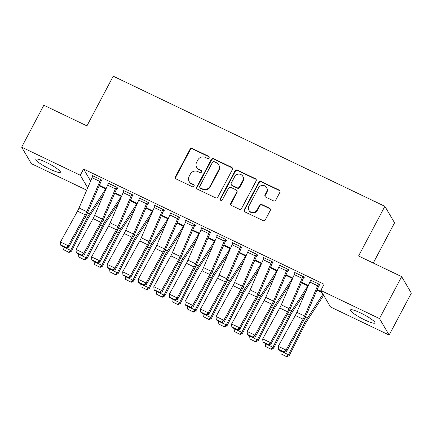 <?xml version="1.0" encoding="UTF-8"?>
<svg xmlns="http://www.w3.org/2000/svg" width="433" height="433" viewBox="0 0 433 433"><rect width="100%" height="100%" fill="white"/><g stroke="black" fill="none" stroke-linecap="round" stroke-linejoin="round"><path stroke-width="0.65" d="M209.063 157.856A1.223 1.169 -30.4 0 0 208.56 156.275L192.333 148.503A1.748 1.672 -30.4 0 0 190 149.298L175.479 176.729A1.748 1.672 -30.4 0 0 176.199 178.986L192.42 186.758A1.223 1.169 -30.4 0 0 194.038 185.07A1.223 1.169 -30.4 0 0 193.551 184.62L191.451 183.619A5.586 5.348 -30.4 0 1 189.145 176.399L190.358 174.115A5.586 5.348 -30.4 0 1 197.827 171.576L199.927 172.583A1.223 1.169 -30.4 0 0 201.545 170.9A1.223 1.169 -30.4 0 0 201.053 170.45L198.953 169.444A5.586 5.348 -30.4 0 1 196.652 162.229L197.859 159.939A5.586 5.348 -30.4 0 1 205.329 157.406L207.429 158.413A1.223 1.169 -30.4 0 0 209.063 157.856M209.155 156.963A1.223 1.169 -30.4 0 0 208.82 156.724L192.598 148.952A1.748 1.672 -30.4 0 0 190.26 149.742L175.738 177.173A1.748 1.672 -30.4 0 0 175.646 178.558M194.146 185.308A1.223 1.169 -30.4 0 0 193.811 185.07L191.451 183.619M201.648 171.138A1.223 1.169 -30.4 0 0 201.318 170.894L198.953 169.444M364.727 319.927A13.878 2.187 27.9 0 1 350.421 309.958A13.878 2.187 27.9 0 1 360.64 312.972A13.878 2.187 27.9 0 1 374.946 322.948A13.878 2.187 27.9 0 1 364.727 319.927M50.163 169.238A13.878 2.187 27.9 0 1 35.858 159.268A13.878 2.187 27.9 0 1 46.077 162.283A13.878 2.187 27.9 0 1 60.382 172.253A13.878 2.187 27.9 0 1 50.163 169.238M273.456 200.836A1.748 1.672 -30.4 0 0 275.789 200.046L279.864 192.349A1.748 1.672 -30.4 0 0 279.144 190.092L261.126 181.459A1.748 1.672 -30.4 0 0 258.793 182.255L244.266 209.686A1.748 1.672 -30.4 0 0 244.991 211.937L263.01 220.57A1.748 1.672 -30.4 0 0 265.342 219.78L270.262 210.481A1.748 1.672 -30.4 0 0 269.543 208.23L261.83 204.533A1.748 1.672 -30.4 0 0 259.497 205.323L257.056 209.935A4.671 4.471 -30.4 0 1 248.948 210.346A4.671 4.471 -30.4 0 1 248.888 206.021L258.447 187.965A4.671 4.471 -30.4 0 1 266.56 187.554A4.671 4.471 -30.4 0 1 266.62 191.879L265.023 194.888A1.748 1.672 -30.4 0 0 265.743 197.139L273.456 200.836M320.81 290.467L379.46 318.564L389.153 335.061L330.503 306.965L320.81 290.467L324.1 284.259L83.591 169.038L80.3 175.246L87.704 187.846M86.703 190.168L31.344 163.647L21.65 147.15L43.847 105.235L86.936 125.879L113.24 76.197L384.867 206.319L358.562 256L401.656 276.644L379.46 318.564M21.65 147.15L80.3 175.246M232.375 169.595A1.748 1.672 -30.4 0 0 231.655 167.344L213.637 158.711A1.748 1.672 -30.4 0 0 211.304 159.501L196.777 186.932A1.748 1.672 -30.4 0 0 197.497 189.189L215.515 197.821A1.748 1.672 -30.4 0 0 217.853 197.026L232.375 169.595M237.381 170.088L255.4 178.715A1.748 1.672 -30.4 0 1 256.12 180.972L241.598 208.403A1.748 1.672 -30.4 0 1 239.265 209.193L231.552 205.502A1.748 1.672 -30.4 0 1 230.832 203.245L236.721 192.122A1.748 1.672 -30.4 0 0 236.001 189.865L230.886 187.413A1.748 1.672 -30.4 0 0 228.554 188.209L222.421 199.792A1.223 1.169 -30.4 0 1 220.294 199.894A1.223 1.169 -30.4 0 1 220.283 198.763L235.049 170.878A1.748 1.672 -30.4 0 1 237.381 170.088L237.641 170.532L255.659 179.165L255.4 178.715M373.262 263.042L394.56 222.816L384.867 206.319M303.63 277.575L304.41 277.948L303.755 276.833L294.418 272.362L294.933 273.239M301.606 282.213L308.393 285.461M272.514 262.669L273.293 263.042L272.638 261.927L263.302 257.456L263.821 258.333M270.495 267.307L277.277 270.555M241.403 247.763L242.177 248.136L241.522 247.021L232.191 242.55L232.705 243.427M239.379 252.401L246.166 255.649M210.286 232.857L211.066 233.23L210.411 232.115L201.074 227.644L201.594 228.521M208.268 237.495L215.049 240.743M179.175 217.951L179.949 218.324L179.294 217.209L169.963 212.738L170.478 213.615M177.151 222.589L183.938 225.842M148.059 203.045L148.838 203.418L148.183 202.303L138.847 197.832L139.366 198.715M146.035 207.683L152.822 210.936M116.948 188.144L117.722 188.512L117.067 187.402L107.736 182.926L108.25 183.809M114.924 192.777L121.705 196.03M83.591 169.038L90.632 181.032M323.359 295.755L324.138 296.129M99.368 185.324L106.15 188.577M101.387 180.691L102.166 181.064L101.511 179.949L92.175 175.473L92.694 176.355M130.479 200.23L137.266 203.483M132.503 195.597L133.283 195.965L132.628 194.85L123.291 190.379L123.806 191.262M161.596 215.136L168.377 218.389M163.614 210.498L164.394 210.871L163.739 209.756L154.402 205.285L154.922 206.168M192.707 230.042L199.494 233.295M194.731 225.404L195.51 225.777L194.855 224.662L185.519 220.191L186.033 221.068M223.823 244.948L230.605 248.196M225.842 240.31L226.621 240.683L225.966 239.568L216.635 235.097L217.149 235.974M254.934 259.854L261.721 263.102M256.958 255.216L257.738 255.589L257.083 254.474L247.746 250.003L248.266 250.88M286.051 274.76L292.832 278.008M288.075 270.122L288.849 270.495L288.194 269.38L278.863 264.909L279.377 265.786M317.162 289.661L321.584 291.782M319.186 285.028L319.965 285.401L319.31 284.286L309.974 279.815L310.493 280.692M401.656 276.644L411.35 293.141L389.153 335.061M196.717 167.398L196.983 167.847A5.586 5.348 -30.4 0 0 199.218 169.888M189.216 181.573L189.475 182.017A5.586 5.348 -30.4 0 0 191.711 184.063M232.467 168.215A1.748 1.672 -30.4 0 0 231.915 167.787L213.897 159.155A1.748 1.672 -30.4 0 0 211.564 159.95L197.042 187.381A1.748 1.672 -30.4 0 0 196.95 188.761M214.183 161.65A1.223 1.169 -30.4 0 0 212.554 162.202L199.802 186.282A1.223 1.169 -30.4 0 0 200.306 187.857L202.52 188.918A5.586 5.348 -30.4 0 0 209.989 186.385L218.703 169.925A5.586 5.348 -30.4 0 0 216.403 162.711L214.183 161.65M199.819 187.413L200.078 187.857A1.223 1.169 -30.4 0 0 200.571 188.306L200.306 187.857M218.638 164.756L218.898 165.2A5.586 5.348 -30.4 0 1 218.968 170.375L210.254 186.829A5.586 5.348 -30.4 0 1 202.785 189.367L200.571 188.306M256.212 179.592A1.748 1.672 -30.4 0 0 255.659 179.165M236.699 190.504L236.959 190.953A1.748 1.672 -30.4 0 1 236.981 192.566L231.092 203.694A1.748 1.672 -30.4 0 0 231 205.074M237.641 170.532A1.748 1.672 -30.4 0 0 235.308 171.322L220.543 199.212A1.223 1.169 -30.4 0 0 220.451 200.106M242.832 180.577A4.671 4.471 -30.4 0 0 238.686 174.104A4.671 4.471 -30.4 0 0 234.664 176.664L231.292 183.024A1.748 1.672 -30.4 0 0 232.018 185.281L237.132 187.733A1.748 1.672 -30.4 0 0 239.465 186.942L242.832 180.577L243.097 181.021A4.671 4.471 -30.4 0 0 243.037 176.702L242.778 176.253M231.314 184.642L231.579 185.086A1.748 1.672 -30.4 0 0 232.277 185.73L232.018 185.281M243.097 181.021L239.725 187.386A1.748 1.672 -30.4 0 1 237.392 188.176L232.277 185.73M266.56 187.554L266.825 187.998A4.671 4.471 -30.4 0 1 266.88 192.322L265.288 195.332A1.748 1.672 -30.4 0 0 265.196 196.717M248.948 210.346L249.208 210.79A4.671 4.471 -30.4 0 0 257.321 210.378L257.056 209.935M270.354 209.101A1.748 1.672 -30.4 0 0 269.808 208.674L262.095 204.977A1.748 1.672 -30.4 0 0 259.762 205.772L257.321 210.378M279.956 190.964A1.748 1.672 -30.4 0 0 279.409 190.536L261.386 181.909A1.748 1.672 -30.4 0 0 259.053 182.699L244.531 210.129A1.748 1.672 -30.4 0 0 244.439 211.51M63.256 249.522L69.02 252.466L63.256 249.522L62.974 246.496M105.971 188.49L105.955 188.523A1.781 0.433 115.6 0 1 105.679 188.999L89.496 213.875A13.342 3.258 -64.4 0 0 86.984 218.259L70.671 250.382L71.467 251.227L69.02 252.466M103.693 194.293L89.452 216.181A8.893 2.176 115.6 0 0 87.78 219.103L71.467 251.227M62.893 246.653L70.671 250.382L68.701 252.13M100.732 179.576L100.716 179.603A6.224 1.521 115.6 0 0 99.839 181.438L86.822 211.71A8.893 2.176 -64.4 0 1 85.285 214.86L68.241 245.733L68.75 247.113L85.794 216.24A13.342 3.258 115.6 0 0 88.105 211.515L101.122 181.243A1.781 0.433 -64.4 0 1 101.371 180.718L101.652 180.188M92.954 175.847L92.938 175.879A6.224 1.521 115.6 0 0 92.061 177.714L79.044 207.986A8.893 2.176 -64.4 0 1 77.502 211.131L60.463 242.004L68.241 245.733L66.135 247.562L60.69 244.954L60.896 245.506L66.341 248.114L66.135 247.562M66.341 248.114L68.75 247.113M60.463 242.004L60.69 244.954M78.811 256.975L84.576 259.919L78.811 256.975L78.53 253.949M121.532 195.943L121.516 195.976A1.781 0.433 115.6 0 1 121.235 196.452L105.051 221.328A13.342 3.258 -64.4 0 0 102.54 225.712L86.232 257.835L87.022 258.68L84.576 259.919M119.254 201.746L105.008 223.634A8.893 2.176 115.6 0 0 103.335 226.556L87.022 258.68M78.454 254.106L86.232 257.835L84.256 259.584M94.372 264.428L100.131 267.372L94.372 264.428L94.085 261.402M137.088 203.396L137.072 203.429A1.781 0.433 115.6 0 1 136.79 203.905L120.607 228.781A13.342 3.258 -64.4 0 0 118.095 233.165L101.787 265.288L102.583 266.133L100.131 267.372M134.809 209.193L120.563 231.087A8.893 2.176 115.6 0 0 118.891 234.009L102.583 266.133M94.01 261.559L101.787 265.288L99.817 267.037M116.293 187.029L116.271 187.056A6.224 1.521 115.6 0 0 115.394 188.891L102.383 219.163A8.893 2.176 -64.4 0 1 100.84 222.313L83.796 253.186L84.311 254.566L101.354 223.693A13.342 3.258 115.6 0 0 103.66 218.968L116.677 188.696A1.781 0.433 -64.4 0 1 116.932 188.171L117.208 187.641M108.51 183.3L108.494 183.332A6.224 1.521 115.6 0 0 107.617 185.167L94.6 215.434A8.893 2.176 -64.4 0 1 93.063 218.584L76.019 249.457L83.796 253.186L81.696 255.015L76.251 252.407L76.452 252.959L81.897 255.567L81.696 255.015M81.897 255.567L84.311 254.566M76.019 249.457L76.251 252.407M131.849 194.482L131.832 194.509A6.224 1.521 115.6 0 0 130.95 196.344L117.938 226.616A8.893 2.176 -64.4 0 1 116.396 229.766L99.352 260.639L99.866 262.019L116.91 231.141A13.342 3.258 115.6 0 0 119.221 226.421L132.233 196.149A1.781 0.433 -64.4 0 1 132.487 195.624L132.769 195.094M124.071 190.753L124.054 190.785A6.224 1.521 115.6 0 0 123.172 192.62L110.161 222.887A8.893 2.176 -64.4 0 1 108.618 226.037L91.574 256.91L99.352 260.639L97.252 262.468L91.807 259.86L92.013 260.412L97.457 263.015L97.252 262.468M97.457 263.015L99.866 262.019M91.574 256.91L91.807 259.86M109.928 271.881L115.692 274.825L109.928 271.881L109.646 268.855M152.643 210.849L152.627 210.882A1.781 0.433 115.6 0 1 152.351 211.358L136.168 236.234A13.342 3.258 -64.4 0 0 133.656 240.618L117.343 272.741L118.139 273.586L115.692 274.825M150.365 216.646L136.124 238.54A8.893 2.176 115.6 0 0 134.447 241.462L118.139 273.586M109.565 269.012L117.343 272.741L115.373 274.484M125.483 279.328L131.248 282.278L125.483 279.328L125.202 276.308M168.204 218.302L168.183 218.335A1.781 0.433 115.6 0 1 167.907 218.811L151.723 243.687A13.342 3.258 -64.4 0 0 149.212 248.071L132.899 280.189L133.694 281.039L131.248 282.278M165.92 224.099L151.68 245.993A8.893 2.176 115.6 0 0 150.007 248.915L133.694 281.039M125.121 276.465L132.899 280.189L130.928 281.937M147.404 201.935L147.388 201.962A6.224 1.521 115.6 0 0 146.511 203.797L133.494 234.069A8.893 2.176 -64.4 0 1 131.951 237.219L114.913 268.092L115.422 269.467L132.466 238.594A13.342 3.258 115.6 0 0 134.777 233.874L147.794 203.602A1.781 0.433 -64.4 0 1 148.043 203.077L148.324 202.547M139.626 198.206L139.61 198.238A6.224 1.521 115.6 0 0 138.733 200.073L125.716 230.34A8.893 2.176 -64.4 0 1 124.174 233.49L107.13 264.363L114.913 268.092L112.807 269.916L107.362 267.313L107.568 267.859L113.013 270.468L112.807 269.916M113.013 270.468L115.422 269.467M107.13 264.363L107.362 267.313M162.96 209.383L162.943 209.415A6.224 1.521 115.6 0 0 162.066 211.25L149.049 241.522A8.893 2.176 -64.4 0 1 147.512 244.672L130.468 275.545L130.977 276.92L148.021 246.047A13.342 3.258 115.6 0 0 150.332 241.327L163.349 211.055A1.781 0.433 -64.4 0 1 163.598 210.53L163.88 210M155.182 205.659L155.166 205.691A6.224 1.521 115.6 0 0 154.289 207.526L141.272 237.793A8.893 2.176 -64.4 0 1 139.735 240.943L122.691 271.816L130.468 275.545L128.363 277.369L122.918 274.76L123.124 275.312L128.569 277.921L128.363 277.369M128.569 277.921L130.977 276.92M122.691 271.816L122.918 274.76M141.044 286.781L146.803 289.731L141.044 286.781L140.757 283.761M183.76 225.755L183.744 225.788A1.781 0.433 115.6 0 1 183.462 226.264L167.279 251.14A13.342 3.258 -64.4 0 0 164.767 255.524L148.459 287.642L149.255 288.486L146.803 289.731M181.481 231.552L167.235 253.446A8.893 2.176 115.6 0 0 165.563 256.368L149.255 288.486M140.682 283.918L148.459 287.642L146.489 289.39M178.52 216.836L178.504 216.868A6.224 1.521 115.6 0 0 177.622 218.703L164.61 248.975A8.893 2.176 -64.4 0 1 163.068 252.125L146.024 282.998L146.538 284.373L163.582 253.5A13.342 3.258 115.6 0 0 165.893 248.78L178.905 218.508A1.781 0.433 -64.4 0 1 179.159 217.983L179.441 217.453M170.737 213.112L170.721 213.144A6.224 1.521 115.6 0 0 169.844 214.979L156.827 245.246A8.893 2.176 -64.4 0 1 155.29 248.396L138.246 279.269L146.024 282.998L143.924 284.822L138.479 282.213L138.684 282.765L144.124 285.374L143.924 284.822M144.124 285.374L146.538 284.373M138.246 279.269L138.479 282.213M156.6 294.234L162.364 297.184L156.6 294.234L156.313 291.214M199.315 233.208L199.299 233.241A1.781 0.433 115.6 0 1 199.018 233.717L182.834 258.593A13.342 3.258 -64.4 0 0 180.323 262.977L164.015 295.095L164.811 295.939L162.364 297.184M197.037 239.005L182.796 260.899A8.893 2.176 115.6 0 0 181.118 263.821L164.811 295.939M156.237 291.371L164.015 295.095L162.045 296.843M194.076 224.289L194.06 224.321A6.224 1.521 115.6 0 0 193.183 226.156L180.166 256.428A8.893 2.176 -64.4 0 1 178.623 259.573L161.579 290.446L162.094 291.826L179.138 260.953A13.342 3.258 115.6 0 0 181.449 256.228L194.466 225.961A1.781 0.433 -64.4 0 1 194.715 225.436L194.996 224.906M186.298 220.565L186.282 220.597A6.224 1.521 115.6 0 0 185.4 222.432L172.388 252.699A8.893 2.176 -64.4 0 1 170.846 255.849L153.802 286.722L161.579 290.446L159.479 292.275L154.034 289.666L154.24 290.218L159.685 292.827L159.479 292.275M159.685 292.827L162.094 291.826M153.802 286.722L154.034 289.666M172.155 301.687L177.92 304.637L172.155 301.687L171.874 298.667M214.871 240.661L214.855 240.688A1.781 0.433 115.6 0 1 214.579 241.17L198.395 266.046A13.342 3.258 -64.4 0 0 195.884 270.43L179.571 302.548L180.366 303.392L177.92 304.637M212.592 246.458L198.352 268.352A8.893 2.176 115.6 0 0 196.679 271.274L180.366 303.392M171.793 298.824L179.571 302.548L177.6 304.296M187.711 309.14L193.475 312.09L187.711 309.14L187.429 306.12M230.432 248.114L230.416 248.141A1.781 0.433 115.6 0 1 230.134 248.618L213.951 273.499A13.342 3.258 -64.4 0 0 211.439 277.883L195.131 310.001L195.922 310.845L193.475 312.09M228.148 253.911L213.907 275.805A8.893 2.176 115.6 0 0 212.235 278.728L195.922 310.845M187.348 306.277L195.131 310.001L193.156 311.749M203.272 316.593L209.031 319.543L203.272 316.593L202.985 313.573M245.987 255.567L245.971 255.594A1.781 0.433 115.6 0 1 245.69 256.071L229.506 280.952A13.342 3.258 -64.4 0 0 226.995 285.336L210.687 317.454L211.483 318.298L209.031 319.543M243.709 261.364L229.463 283.258A8.893 2.176 115.6 0 0 227.79 286.181L211.483 318.298M202.909 313.73L210.687 317.454L208.717 319.202M218.827 324.046L224.592 326.991L218.827 324.046L218.546 321.026M261.543 263.02L261.527 263.048A1.781 0.433 115.6 0 1 261.251 263.524L245.062 288.405A13.342 3.258 -64.4 0 0 242.556 292.789L226.243 324.907L227.038 325.751L224.592 326.991M259.264 268.817L245.024 290.711A8.893 2.176 115.6 0 0 243.346 293.634L227.038 325.751M218.465 321.183L226.243 324.907L224.272 326.655M234.383 331.499L240.147 334.444L234.383 331.499L234.101 328.479M277.098 270.468L277.082 270.501A1.781 0.433 115.6 0 1 276.806 270.977L260.623 295.858A13.342 3.258 -64.4 0 0 258.111 300.242L241.798 332.36L242.594 333.204L240.147 334.444M274.82 276.27L260.579 298.164A8.893 2.176 115.6 0 0 258.907 301.087L242.594 333.204M234.02 328.636L241.798 332.36L239.828 334.108M249.938 338.952L255.703 341.897L249.938 338.952L249.657 335.932M292.659 277.921L292.643 277.954A1.781 0.433 115.6 0 1 292.362 278.43L276.178 303.311A13.342 3.258 -64.4 0 0 273.667 307.69L257.359 339.813L258.149 340.657L255.703 341.897M290.381 283.723L276.135 305.617A8.893 2.176 115.6 0 0 274.462 308.54L258.149 340.657M249.576 336.084L257.359 339.813L255.383 341.561M265.499 346.405L271.258 349.35L265.499 346.405L265.212 343.385M308.215 285.374L308.199 285.407A1.781 0.433 115.6 0 1 307.917 285.883L291.734 310.764A13.342 3.258 -64.4 0 0 289.222 315.143L272.914 347.266L273.71 348.11L271.258 349.35M305.936 291.176L291.69 313.07A8.893 2.176 115.6 0 0 290.018 315.993L273.71 348.11M265.137 343.537L272.914 347.266L270.944 349.014M209.632 231.742L209.615 231.774A6.224 1.521 115.6 0 0 208.738 233.609L195.721 263.881A8.893 2.176 -64.4 0 1 194.184 267.026L177.14 297.899L177.649 299.279L194.693 268.406A13.342 3.258 115.6 0 0 197.004 263.681L210.021 233.414A1.781 0.433 -64.4 0 1 210.27 232.889L210.552 232.359M201.854 228.018L201.838 228.05A6.224 1.521 115.6 0 0 200.961 229.88L187.944 260.152A8.893 2.176 -64.4 0 1 186.401 263.302L169.363 294.175L177.14 297.899L175.035 299.728L169.59 297.119L169.796 297.671L175.241 300.28L175.035 299.728M175.241 300.28L177.649 299.279M169.363 294.175L169.59 297.119M225.187 239.195L225.171 239.227A6.224 1.521 115.6 0 0 224.294 241.062L211.277 271.329A8.893 2.176 -64.4 0 1 209.74 274.479L192.696 305.352L193.21 306.732L210.249 275.859A13.342 3.258 115.6 0 0 212.56 271.134L225.577 240.867A1.781 0.433 -64.4 0 1 225.826 240.342L226.107 239.812M217.409 235.471L217.393 235.498A6.224 1.521 115.6 0 0 216.516 237.333L203.499 267.605A8.893 2.176 -64.4 0 1 201.962 270.755L184.918 301.628L192.696 305.352L190.59 307.181L185.145 304.572L185.351 305.124L190.796 307.733L190.59 307.181M190.796 307.733L193.21 306.732M184.918 301.628L185.145 304.572M240.748 246.648L240.732 246.68A6.224 1.521 115.6 0 0 239.85 248.515L226.838 278.782A8.893 2.176 -64.4 0 1 225.295 281.932L208.251 312.805L208.766 314.185L225.809 283.312A13.342 3.258 115.6 0 0 228.121 278.587L241.132 248.32A1.781 0.433 -64.4 0 1 241.387 247.795L241.668 247.265M232.97 242.924L232.954 242.951A6.224 1.521 115.6 0 0 232.072 244.786L219.06 275.058A8.893 2.176 -64.4 0 1 217.518 278.208L200.474 309.081L208.251 312.805L206.151 314.634L200.706 312.025L200.912 312.577L206.357 315.186L206.151 314.634M206.357 315.186L208.766 314.185M200.474 309.081L200.706 312.025M256.304 254.101L256.287 254.133A6.224 1.521 115.6 0 0 255.41 255.968L242.393 286.235A8.893 2.176 -64.4 0 1 240.851 289.385L223.807 320.258L224.321 321.638L241.365 290.765A13.342 3.258 115.6 0 0 243.676 286.04L256.693 255.773A1.781 0.433 -64.4 0 1 256.942 255.248L257.224 254.718M248.526 250.377L248.51 250.404A6.224 1.521 115.6 0 0 247.633 252.239L234.616 282.511A8.893 2.176 -64.4 0 1 233.073 285.661L216.029 316.534L223.807 320.258L221.707 322.087L216.262 319.478L216.468 320.03L221.912 322.639L221.707 322.087M221.912 322.639L224.321 321.638M216.029 316.534L216.262 319.478M271.859 261.554L271.843 261.586A6.224 1.521 115.6 0 0 270.966 263.421L257.949 293.688A8.893 2.176 -64.4 0 1 256.412 296.838L239.368 327.711L239.877 329.091L256.921 298.218A13.342 3.258 115.6 0 0 259.232 293.493L272.249 263.226A1.781 0.433 -64.4 0 1 272.498 262.701L272.779 262.171M264.081 257.83L264.065 257.857A6.224 1.521 115.6 0 0 263.188 259.692L250.171 289.964A8.893 2.176 -64.4 0 1 248.629 293.114L231.59 323.987L239.368 327.711L237.262 329.54L231.817 326.931L232.023 327.483L237.468 330.092L237.262 329.54M237.468 330.092L239.877 329.091M231.59 323.987L231.817 326.931M287.42 269.007L287.398 269.039A6.224 1.521 115.6 0 0 286.522 270.874L273.51 301.141A8.893 2.176 -64.4 0 1 271.967 304.291L254.923 335.164L255.438 336.544L272.476 305.671A13.342 3.258 115.6 0 0 274.787 300.946L287.804 270.674A1.781 0.433 -64.4 0 1 288.059 270.154L288.335 269.618M279.637 265.277L279.621 265.31A6.224 1.521 115.6 0 0 278.744 267.145L265.727 297.417A8.893 2.176 -64.4 0 1 264.19 300.567L247.146 331.44L254.923 335.164L252.823 336.993L247.378 334.384L247.579 334.936L253.024 337.545L252.823 336.993M253.024 337.545L255.438 336.544M247.146 331.44L247.378 334.384M302.976 276.46L302.959 276.492A6.224 1.521 115.6 0 0 302.077 278.327L289.065 308.594A8.893 2.176 -64.4 0 1 287.523 311.744L270.479 342.617L270.993 343.997L288.037 313.124A13.342 3.258 115.6 0 0 290.348 308.399L303.36 278.127A1.781 0.433 -64.4 0 1 303.614 277.607L303.896 277.071M295.198 272.73L295.182 272.763A6.224 1.521 115.6 0 0 294.299 274.598L281.288 304.87A8.893 2.176 -64.4 0 1 279.745 308.02L262.701 338.893L270.479 342.617L268.379 344.446L262.934 341.837L263.14 342.389L268.584 344.998L268.379 344.446M268.584 344.998L270.993 343.997M262.701 338.893L262.934 341.837M281.055 353.858L286.819 356.803L281.055 353.858L280.773 350.838M280.692 350.99L288.47 354.719L304.783 322.596A13.342 3.258 -64.4 0 1 307.295 318.217L322.964 294.126M286.5 356.467L288.47 354.719L289.266 355.563L286.819 356.803M323.651 295.301A6.224 1.521 -64.4 0 1 323.435 295.642L307.251 320.523A8.893 2.176 115.6 0 0 305.574 323.44L289.266 355.563M318.531 283.913L318.515 283.945A6.224 1.521 115.6 0 0 317.638 285.775L304.621 316.047A8.893 2.176 -64.4 0 1 303.078 319.197L286.04 350.07L286.549 351.45L303.593 320.577A13.342 3.258 115.6 0 0 305.904 315.852L318.921 285.58A1.781 0.433 -64.4 0 1 319.17 285.055L319.451 284.524M310.753 280.183L310.737 280.216A6.224 1.521 115.6 0 0 309.86 282.051L296.843 312.323A8.893 2.176 -64.4 0 1 295.301 315.468L278.257 346.34L286.04 350.07L283.934 351.899L278.489 349.29L278.695 349.842L284.14 352.451L283.934 351.899M284.14 352.451L286.549 351.45M278.257 346.34L278.489 349.29M208.82 156.724L208.56 156.275M193.811 185.07L193.551 184.62M201.318 170.894L201.053 170.45M175.738 177.173L175.479 176.729M190.26 149.742L190 149.298M192.598 148.952L192.333 148.503M197.042 187.381L196.777 186.932M211.564 159.95L211.304 159.501M213.897 159.155L213.637 158.711M231.915 167.787L231.655 167.344M202.785 189.367L202.52 188.918M210.254 186.829L209.989 186.385M218.968 170.375L218.703 169.925M231.092 203.694L230.832 203.245M236.981 192.566L236.721 192.122M220.543 199.212L220.283 198.763M235.308 171.322L235.049 170.878M237.392 188.176L237.132 187.733M239.725 187.386L239.465 186.942M265.288 195.332L265.023 194.888M266.88 192.322L266.62 191.879M259.762 205.772L259.497 205.323M262.095 204.977L261.83 204.533M269.808 208.674L269.543 208.23M244.531 210.129L244.266 209.686M259.053 182.699L258.793 182.255M261.386 181.909L261.126 181.459M279.409 190.536L279.144 190.092M99.352 185.356L105.955 188.523M85.16 217.388L86.984 218.259M87.482 212.912L89.496 213.875M99.135 185.865L105.679 188.999M100.716 179.603L92.938 175.879M86.822 211.71L79.044 207.986M85.285 214.86L77.502 211.131M99.839 181.438L92.061 177.714M114.907 192.809L121.516 195.976M100.716 224.841L102.54 225.712M103.038 220.365L105.051 221.328M114.691 193.318L121.235 196.452M130.468 200.263L137.072 203.429M116.277 232.294L118.095 233.165M118.593 227.818L120.607 228.781M130.246 200.771L136.79 203.905M116.271 187.056L108.494 183.332M102.383 219.163L94.6 215.434M100.84 222.313L93.063 218.584M115.394 188.891L107.617 185.167M131.832 194.509L124.054 190.785M117.938 226.616L110.161 222.887M116.396 229.766L108.618 226.037M130.95 196.344L123.172 192.62M146.024 207.716L152.627 210.882M131.832 239.747L133.656 240.618M134.149 235.271L136.168 236.234M145.807 208.224L152.351 211.358M161.579 215.169L168.183 218.335M147.388 247.2L149.212 248.071M149.71 242.724L151.723 243.687M161.363 215.677L167.907 218.811M147.388 201.962L139.61 198.238M133.494 234.069L125.716 230.34M131.951 237.219L124.174 233.49M146.511 203.797L138.733 200.073M162.943 209.415L155.166 205.691M149.049 241.522L141.272 237.793M147.512 244.672L139.735 240.943M162.066 211.25L154.289 207.526M177.135 222.622L183.744 225.788M162.943 254.653L164.767 255.524M165.265 250.177L167.279 251.14M176.918 223.125L183.462 226.264M178.504 216.868L170.721 213.144M164.61 248.975L156.827 245.246M163.068 252.125L155.29 248.396M177.622 218.703L169.844 214.979M192.696 230.075L199.299 233.241M178.504 262.106L180.323 262.977M180.821 257.63L182.834 258.593M192.474 230.578L199.018 233.717M194.06 224.321L186.282 220.597M180.166 256.428L172.388 252.699M178.623 259.573L170.846 255.849M193.183 226.156L185.4 222.432M208.251 237.528L214.855 240.688M194.06 269.553L195.884 270.43M196.382 265.083L198.395 266.046M208.035 238.031L214.579 241.17M223.807 244.981L230.416 248.141M209.615 277.006L211.439 277.883M211.937 272.536L213.951 273.499M223.59 245.484L230.134 248.618M239.362 252.434L245.971 255.594M225.171 284.459L226.995 285.336M227.493 279.989L229.506 280.952M239.146 252.937L245.69 256.071M254.923 259.887L261.527 263.048M240.732 291.912L242.556 292.789M243.048 287.442L245.062 288.405M254.707 260.39L261.251 263.524M270.479 267.34L277.082 270.501M256.287 299.365L258.111 300.242M258.609 294.889L260.623 295.858M270.262 267.843L276.806 270.977M286.034 274.793L292.643 277.954M271.843 306.818L273.667 307.69M274.165 302.342L276.178 303.311M285.818 275.296L292.362 278.43M301.595 282.24L308.199 285.407M287.404 314.271L289.222 315.143M289.72 309.795L291.734 310.764M301.373 282.749L307.917 285.883M209.615 231.774L201.838 228.05M195.721 263.881L187.944 260.152M194.184 267.026L186.401 263.302M208.738 233.609L200.961 229.88M225.171 239.227L217.393 235.498M211.277 271.329L203.499 267.605M209.74 274.479L201.962 270.755M224.294 241.062L216.516 237.333M240.732 246.68L232.954 242.951M226.838 278.782L219.06 275.058M225.295 281.932L217.518 278.208M239.85 248.515L232.072 244.786M256.287 254.133L248.51 250.404M242.393 286.235L234.616 282.511M240.851 289.385L233.073 285.661M255.41 255.968L247.633 252.239M271.843 261.586L264.065 257.857M257.949 293.688L250.171 289.964M256.412 296.838L248.629 293.114M270.966 263.421L263.188 259.692M287.398 269.039L279.621 265.31M273.51 301.141L265.727 297.417M271.967 304.291L264.19 300.567M286.522 270.874L278.744 267.145M302.959 276.492L295.182 272.763M289.065 308.594L281.288 304.87M287.523 311.744L279.745 308.02M302.077 278.327L294.299 274.598M317.151 289.693L321.616 291.837M302.959 321.724L304.783 322.596M305.276 317.248L307.295 318.217M316.934 290.202L322.114 292.686M318.515 283.945L310.737 280.216M304.621 316.047L296.843 312.323M303.078 319.197L295.301 315.468M317.638 285.775L309.86 282.051"/></g></svg>

